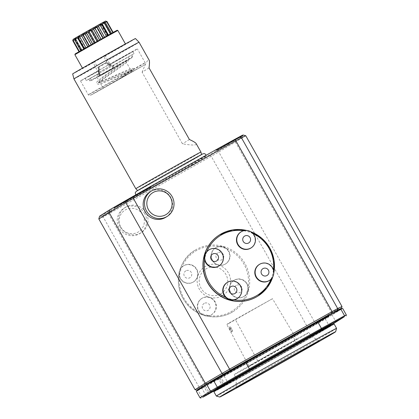 <?xml version="1.0" encoding="UTF-8"?>
<svg xmlns="http://www.w3.org/2000/svg" width="419" height="419" viewBox="0 0 419 419"><rect width="100%" height="100%" fill="white"/><g stroke="black" fill="none" stroke-linecap="round" stroke-linejoin="round"><path stroke-width="0.31" stroke-dasharray="2.1 1.57" d="M231.707 328.753A2.493 0.456 -119.3 0 0 230.104 326.82A2.493 0.456 -119.3 0 0 230.927 329.214A2.493 0.456 -119.3 0 0 232.54 331.167A2.493 0.456 -119.3 0 0 231.707 328.753M230.665 329.339C229.911 328.035 229.371 327.396 229.041 327.417C229.392 329.125 230.172 330.591 231.372 331.822L231.377 331.822C231.566 331.529 231.325 330.701 230.665 329.339M271.999 298.957L229.34 323.169C224.636 325.673 226.632 324.421 235.321 319.409L272.481 298.721L296.746 339.369L257.8 361.058C248.792 366.248 246.728 367.547 251.62 364.939L296.223 339.626M229.34 323.169L226.799 324.458L248.991 366.274L251.62 364.939M98.936 74.137L98.622 74.158L99.717 76.101L99.732 75.546L98.936 74.137L98.905 67.16A32.006 0.278 150.6 0 0 105.997 63.18L106.023 62.593L106.672 62.185L109.919 64.065L105.274 55.821L103.912 56.675L109.202 66.574L109.946 66.108A32.63 0.283 -29.4 0 1 99.266 72.099L98.528 72.566A37.364 0.325 150.6 0 0 109.202 66.574M109.946 66.108L109.254 64.484L109.919 64.065M109.438 64.955L110.422 64.358L112.936 65.799L134.043 53.632L86.298 80.537L99.539 73.304L100.639 75.54L99.743 76.101A31.509 0.278 150.6 0 0 113.628 68.307L114.638 67.684L113.418 65.511L131.184 55.298L132.163 57.036L131.844 57.796L114.638 67.684M109.757 64.772L112.507 66.364L112.172 66.71L112.962 68.119L113.628 68.307L112.507 66.364L113.418 65.793L112.936 65.799M105.274 55.821L94.594 61.818L99.24 70.062L98.575 70.476L99.266 72.099M99.24 70.062L99.193 66.38L106.672 62.185M109.254 64.484L106.023 62.593A31.509 0.278 -29.4 0 1 98.554 66.783L99.193 66.38M98.554 66.783L98.758 70.952M99.298 73.456L99.245 70.628L98.58 71.047L98.627 74.158L99.539 73.582M135.824 188.723A37.364 0.325 150.6 0 0 162.598 174A37.364 0.325 150.6 0 0 168.019 170.952A37.364 0.325 150.6 0 0 200.926 152.034M106.148 61.148A37.364 0.325 150.6 0 0 139.056 42.23M73.948 78.913A37.364 0.325 150.6 0 0 95.469 67.145L93.233 62.672A36.029 0.314 -29.4 0 1 72.665 73.922M98.528 72.566L95.469 67.145M149.044 67.883L142.114 72.23L182.469 143.843C192.379 145.461 196.961 145.409 196.218 143.68M142.114 72.23C145.802 62.803 148.143 58.77 149.143 60.137M216.356 396.086A68.999 0.602 150.6 0 0 276.76 362.734A68.999 0.602 150.6 0 0 336.577 328.344M213.905 391.739A68.999 0.602 150.6 0 0 274.314 358.392A68.999 0.602 150.6 0 0 334.132 323.997M263.834 364.258A65.909 0.576 150.6 0 0 331.439 325.511A65.909 0.576 150.6 0 0 273.738 357.37A65.909 0.576 150.6 0 0 216.597 390.225A65.909 0.576 150.6 0 0 263.834 364.258M216.393 389.602L228.764 382.767L223.358 385.946A88.928 0.775 150.6 0 0 225.522 384.747L297.286 344.465A88.928 0.775 150.6 0 0 328.847 326.459L331.068 325.16M297.286 344.465L296.961 343.8L224.883 384.26L225.522 384.747M223.358 385.946L222.337 385.669A89.671 0.78 150.6 0 0 224.883 384.26L221.211 377.749L293.295 337.29L296.961 343.8A89.671 0.78 150.6 0 0 329.015 325.511L328.847 326.459M335.572 322.52L335.829 321.52L329.015 325.511L325.348 319L342.663 308.421M346.335 314.931L335.829 321.52L332.157 315.009M202.754 397.238L201.754 396.95L199.994 397.767M196.328 391.257L198.082 390.44L201.754 396.95A89.671 0.78 150.6 0 0 205.603 394.866L206.384 395.274M223.364 385.925L222.348 385.637L218.681 379.127L222.337 385.669L227.747 382.484L207.908 393.572L208.091 394.321M218.681 379.127L204.236 387.062L207.908 393.572L205.603 394.866L201.937 388.355A89.671 0.78 150.6 0 1 198.082 390.44M204.21 303.387A3.986 3.918 57.9 0 0 204.184 310.259A3.986 3.918 57.9 0 0 210.102 306.933A3.986 3.918 57.9 0 0 204.21 303.387M217.901 252.856A3.986 3.918 57.9 0 0 217.88 259.722A3.986 3.918 57.9 0 0 223.798 256.402A3.986 3.918 57.9 0 0 217.901 252.856M185.868 270.836A3.986 3.918 57.9 0 0 185.842 277.708A3.986 3.918 57.9 0 0 191.761 274.382A3.986 3.918 57.9 0 0 185.868 270.836M236.243 285.402A3.986 3.918 57.9 0 0 236.216 292.273A3.986 3.918 57.9 0 0 242.14 288.953A3.986 3.918 57.9 0 0 236.243 285.402M293.295 337.29A89.671 0.78 150.6 0 0 325.348 319M204.236 387.062L201.937 388.355M218.671 379.158A89.671 0.78 150.6 0 0 221.211 377.749M202.068 298.297A9.438 9.281 57.9 0 0 202.01 314.569A9.438 9.281 57.9 0 0 216.031 306.698A9.438 9.281 57.9 0 0 202.068 298.297M215.764 247.765A9.438 9.281 57.9 0 0 215.706 264.033A9.438 9.281 57.9 0 0 229.727 256.166A9.438 9.281 57.9 0 0 215.764 247.765M183.726 265.746A9.438 9.281 57.9 0 0 183.669 282.018A9.438 9.281 57.9 0 0 197.689 274.146A9.438 9.281 57.9 0 0 183.726 265.746M234.106 280.316A9.438 9.281 57.9 0 0 234.048 296.584A9.438 9.281 57.9 0 0 248.064 288.717A9.438 9.281 57.9 0 0 234.106 280.316M280.054 343.219A68.318 0.597 -29.4 0 1 329.015 316.303A68.318 0.597 -29.4 0 1 269.789 350.357A68.318 0.597 -29.4 0 1 209.977 383.375A68.318 0.597 -29.4 0 1 280.054 343.219M202.058 298.276A9.464 9.307 57.9 0 0 208.604 315.774A9.464 9.307 57.9 0 0 214.706 301.769A9.464 9.307 57.9 0 0 202.058 298.276M215.754 247.739A9.464 9.307 57.9 0 0 212.512 260.932A9.464 9.307 57.9 0 0 225.427 264.007A9.464 9.307 57.9 0 0 226.674 249.101A9.464 9.307 57.9 0 0 215.754 247.739M183.716 265.725A9.464 9.307 57.9 0 0 179.206 275.744A9.464 9.307 57.9 0 0 193.389 281.987A9.464 9.307 57.9 0 0 196.364 269.218A9.464 9.307 57.9 0 0 183.716 265.725M220.567 293.887A14.445 14.204 -122.1 0 1 199.198 281.034A14.445 14.204 -122.1 0 1 220.656 268.988A14.445 14.204 -122.1 0 1 220.567 293.887M234.09 280.29A9.464 9.307 57.9 0 0 230.853 293.483A9.464 9.307 57.9 0 0 245.675 294.966A9.464 9.307 57.9 0 0 234.09 280.29M208.741 250.017A9.464 9.307 -122.1 0 1 221.656 253.092A9.464 9.307 -122.1 0 1 218.802 266.055M259.12 264.583A9.464 9.307 -122.1 0 1 271.083 279.028A9.464 9.307 -122.1 0 1 269.176 280.62M227.082 282.568A9.464 9.307 -122.1 0 1 239.998 285.638A9.464 9.307 -122.1 0 1 237.144 298.606M240.778 232.032A9.464 9.307 -122.1 0 1 252.081 233.163A9.464 9.307 -122.1 0 1 250.834 248.069M200.738 313.218A9.464 9.307 57.9 0 0 214.895 301.381A9.464 9.307 57.9 0 0 201.984 298.307A9.464 9.307 57.9 0 0 200.738 313.218A35.123 34.531 -122.1 0 1 179.515 275.55A9.464 9.307 57.9 0 0 193.698 281.798A9.464 9.307 57.9 0 0 196.553 268.83A9.464 9.307 57.9 0 0 179.515 275.55A35.123 34.531 -122.1 0 1 181.736 267.353A35.123 34.531 -122.1 0 1 218.807 246.54A9.464 9.307 57.9 0 0 212.821 260.738A9.464 9.307 57.9 0 0 225.736 263.813A9.464 9.307 57.9 0 0 218.807 246.54A35.123 34.531 -122.1 0 1 226.978 248.907A35.123 34.531 -122.1 0 1 248.205 286.57A9.464 9.307 57.9 0 0 234.017 280.327A9.464 9.307 57.9 0 0 231.162 293.29A9.464 9.307 57.9 0 0 248.205 286.57A35.123 34.531 -122.1 0 1 245.984 294.772A35.123 34.531 -122.1 0 1 208.913 315.58A35.123 34.531 -122.1 0 1 200.738 313.218M222.175 295.819A16.938 16.655 -122.1 0 1 197.124 280.746A16.938 16.655 -122.1 0 1 222.28 266.625A16.938 16.655 -122.1 0 1 222.175 295.819M328.59 315.685A68.25 0.597 -29.4 0 1 269.422 349.708A68.25 0.597 -29.4 0 1 209.668 382.694M206.834 251.61A35.123 34.531 57.9 0 0 204.613 259.806M225.836 297.474A35.123 34.531 57.9 0 0 234.012 299.836M270.993 279.243A35.123 34.531 57.9 0 0 271.083 279.028A35.123 34.531 57.9 0 0 273.303 270.831A35.123 34.531 57.9 0 0 273.429 269.883M252.971 233.556A35.123 34.531 57.9 0 0 252.081 233.163A35.123 34.531 57.9 0 0 243.905 230.801A35.123 34.531 57.9 0 0 243.591 230.749M201.01 388.167L199.36 387.675A99.638 0.869 150.6 0 0 204.938 384.605L206.101 385.37L307.902 328.224A98.392 0.859 150.6 0 0 314.784 324.301L333.273 313.386M202.99 387.077A98.392 0.859 150.6 0 0 206.101 385.37M144.754 213.674A14.948 14.696 57.9 0 0 123.998 208.206A14.948 14.696 57.9 0 0 119.127 228.056A14.948 14.696 57.9 0 0 139.878 233.524A14.948 14.696 57.9 0 0 144.754 213.674M307.902 328.224L307.457 327.056A99.638 0.869 150.6 0 0 315.004 322.756L314.784 324.301M98.811 218.907L103.126 216.89L199.36 387.675L195.039 389.686M204.938 384.605L108.71 213.821L211.223 156.277L307.457 327.056L204.938 384.605M103.556 215.214L103.126 216.89A99.638 0.869 150.6 0 0 108.71 213.821L108.647 212.417A98.392 0.859 150.6 0 1 103.556 215.214L100.534 216.623A87.183 0.759 150.6 0 0 126.962 202.131L108.647 212.417M120.473 227.213A14.948 14.696 -122.1 0 1 125.344 207.358A14.948 14.696 -122.1 0 1 145.733 212.213A14.948 14.696 -122.1 0 1 141.229 232.681A14.948 14.696 -122.1 0 1 120.473 227.213M183.045 298.349A36.118 35.51 -122.1 0 1 194.819 250.368A36.118 35.51 -122.1 0 1 219.1 245.466A36.118 35.51 -122.1 0 1 248.896 273.921A36.118 35.51 -122.1 0 1 233.205 311.563A36.118 35.51 -122.1 0 1 183.045 298.349M210.448 155.271L192.132 165.552A87.183 0.759 150.6 0 0 229.046 144.487L217.335 151.348A98.392 0.859 150.6 0 1 210.448 155.271L211.223 156.277A99.638 0.869 150.6 0 0 218.776 151.971L245.764 135.74M341.993 306.519L315.004 322.756L218.776 151.971L217.335 151.348M243.03 134.991L232.854 141.371L235.499 142.177L331.728 312.962L331.298 314.627M257.842 296.107A36.118 35.51 57.9 0 0 269.621 248.127A36.118 35.51 57.9 0 0 219.462 234.912M165.866 217.231A14.948 14.696 57.9 0 0 170.737 197.375A14.948 14.696 57.9 0 0 149.986 191.907M242.816 135.85A87.183 0.759 150.6 0 0 216.382 150.342M151.217 186.921A87.183 0.759 150.6 0 0 114.303 207.986M100.534 216.623L100.806 215.612L99.586 216.183M100.806 215.612A86.434 0.754 150.6 0 0 126.863 201.329L126.962 202.131M192.132 165.552L191.734 164.913L126.863 201.329M191.734 164.913A86.434 0.754 150.6 0 0 228.135 144.136L229.046 144.487M232.854 141.371L228.135 144.136M165.107 179.473A40.13 0.351 -29.4 0 1 136.348 195.285A40.13 0.351 -29.4 0 1 171.135 175.283A40.13 0.351 -29.4 0 1 206.268 155.889A40.13 0.351 -29.4 0 1 165.107 179.473M136.07 191.53A38.59 0.335 150.6 0 0 163.682 176.378A38.59 0.335 150.6 0 0 203.199 153.705M163.976 176.19A36.668 0.319 150.6 0 0 201.591 154.632A36.668 0.319 150.6 0 0 169.486 172.356A36.668 0.319 150.6 0 0 137.699 190.635A36.668 0.319 150.6 0 0 163.976 176.19M135.447 38.548A36.029 0.314 -29.4 0 1 103.912 56.675M94.594 61.818L93.233 62.672M125.202 44.367L82.574 68.339L125.202 44.367M98.905 67.16L98.544 66.794L98.905 67.16M109.338 65.024A32.63 0.283 150.6 0 0 137.374 48.897A32.63 0.283 150.6 0 0 108.809 64.667A32.63 0.283 150.6 0 0 80.521 80.935A32.63 0.283 150.6 0 0 98.659 71.015M110.422 64.358L132.818 51.464L108.83 64.704L86.848 77.264L99.245 70.628M105.997 63.18L112.172 66.71M99.539 73.304L99.303 73.435L100.523 75.609L90.41 81.05L89.807 80.809L88.828 79.076L131.184 55.298M114.523 67.747L113.418 65.793M88.828 79.076L99.313 73.425L100.639 75.54M126.91 60.765L123.155 64.332L103.011 78.824L98.837 82.967L103.985 81.794L126.857 72.115L132.341 70.471L130.309 72.791L133.436 71.078C134.394 69.952 134.337 69.077 133.258 68.459L132.247 68.417C130.66 68.726 127.685 69.853 123.312 71.785C112.172 76.766 98.491 82.768 98.161 82.103L98.428 82.213L101.089 79.065L125.302 61.342L123.39 62.379L128.596 59.556M122.777 62.709L126.8 60.572M118.865 79.154L133.069 71.261L119.97 78.536L123.715 76.441L129.701 71.989L131.896 69.648L126.936 71.01L104.132 80.705L98.428 82.203M114.968 81.7L107.327 85.722L131.828 72.031L114.968 81.7M108.851 70.848L101.215 74.87L125.716 61.184L108.851 70.848M189.398 139.496L182.469 143.843M83.402 33.74L79.128 36.118L79.652 37.223L82.747 35.138L83.119 35.29L83.402 33.74L84.088 33.352L84.973 34.253L87.87 32.268L88.928 32.038L88.954 30.624L84.088 33.352M78.568 36.427L75.404 38.166L75.572 39.47L77.468 38.061L78.479 37.506L78.144 38.056L78.568 36.427L79.128 36.118M75.038 38.365L73.367 39.255L73.236 40.727L75.043 39.37L75.577 39.087L74.592 40.004L75.404 38.166M72.775 39.91L75.525 38.003L73.393 39.166M74.912 38.307L76.483 37.401L75.101 38.15M103.729 22.024L102.325 22.841L103.959 21.94M105.578 21.044L103.242 22.385L105.504 21.139L107.039 21.657L105.258 22.307L107.055 21.605M105.373 21.222L102.283 22.987L103.666 22.238L105.3 22.705L104.038 23.055L106.688 21.877L105.504 21.139M103.299 22.453L99.539 24.59L100.104 24.292L101.712 24.779L101.105 24.758L104.31 23.281L103.299 22.453L103.666 22.238M99.539 24.616L95.207 27.078L96.71 27.633L96.81 27.214L100.199 25.648L99.539 24.616L100.104 24.292M94.558 27.455L89.687 30.21L90.897 30.927L91.677 30.126L94.856 28.686L94.558 27.455L95.249 27.062M101.66 24.365L101.189 24.47L101.812 24.438M105.279 22.432L104.085 22.888L105.358 22.49M112.805 32.572L110.894 33.745L104.619 22.605L104.085 22.888L110.365 34.028L111.491 33.373L103.163 37.925M107.039 21.657L113.172 32.541L111.538 33.447L105.258 22.307L111.543 33.426L112.852 32.651M94.924 28.403L96.71 27.633L102.844 38.517L113.172 32.541M79.652 37.223L85.78 48.106L89.252 46.174L83.119 35.29L84.696 34.164M75.535 39.182L81.857 50.228L80.726 50.882L85.78 48.106M72.916 40.837L74.399 39.695L72.901 40.889M78.997 51.631L80.678 50.809L74.404 39.674L80.673 50.835L79.029 51.773L81.857 50.228M74.655 39.789L75.572 39.03M80.752 50.615L81.899 50.065L75.624 38.925L74.645 39.674M107.463 35.61L101.189 24.47M110.894 33.745L110.365 34.028M112.821 32.761L106.688 21.877M110.862 33.871L104.582 22.731M110.317 34.196L104.038 23.055M105.3 22.705L111.433 33.583M110.438 34.164L104.31 23.281M108.401 35.311L102.126 24.171M107.384 35.898L101.105 24.758M101.712 24.779L107.845 35.662M106.332 36.526L100.199 25.648M104.457 37.574L98.182 26.434M103.09 38.354L96.81 27.214M90.897 30.927L97.03 41.806L102.844 38.517M100.989 39.569L94.856 28.686M99.507 40.386L93.233 29.246M97.952 41.266L91.677 30.126M84.973 34.253L91.106 45.137L97.03 41.806M95.055 42.916L88.928 32.038M94.149 43.408L87.87 32.268M92.594 44.283L86.319 33.143M89.252 46.174L91.106 45.137M89.022 46.279L82.747 35.138M87.66 47.038L81.386 35.898M84.277 48.939L78.144 38.056M84.753 48.646L78.479 37.506M83.748 49.201L77.468 38.061M75.572 39.47L81.705 50.353M80.726 50.882L74.592 40.004M81.323 50.51L75.043 39.37M73.236 40.727L79.364 51.605M81.899 50.065L79.044 51.72M81.354 50.39L75.08 39.25M84.345 48.557L80.783 50.673M84.832 48.358L78.557 37.218M89.352 45.708L84.371 48.599M95.171 42.419L89.373 45.744M101.094 39.087L95.186 42.45M103.194 37.977L101.115 39.119M278.216 349.362A42.968 0.377 -29.4 0 1 309.007 332.435A42.968 0.377 -29.4 0 1 271.758 353.856A42.968 0.377 -29.4 0 1 234.137 374.623A42.968 0.377 -29.4 0 1 278.216 349.362M280.306 353.076A42.968 0.377 -29.4 0 1 311.097 336.143L311.097 336.143A42.968 0.377 -29.4 0 1 273.848 357.564A42.968 0.377 -29.4 0 1 236.227 378.331L236.227 378.331A42.968 0.377 -29.4 0 1 280.306 353.076M257.8 361.058L235.321 319.409M216.539 389.88A65.788 0.576 150.6 0 0 263.692 363.959A65.788 0.576 150.6 0 0 331.172 325.285M226.847 383.694A66.26 0.576 150.6 0 0 263.289 363.425A66.26 0.576 150.6 0 0 320.545 330.895M205.572 386.297L209.238 392.807L209.191 393.687M220.012 378.362L223.683 384.872L224.464 385.291M224.469 374.476A68.25 0.597 150.6 0 0 209.914 383.128A68.25 0.597 150.6 0 0 258.827 356.239A68.25 0.597 150.6 0 0 328.836 316.12A68.25 0.597 150.6 0 0 316.026 322.913M142.711 214.832A12.79 12.575 57.9 0 0 120.829 214.418A12.79 12.575 57.9 0 0 131.702 233.713A12.79 12.575 57.9 0 0 142.711 214.832M250.651 231.691A36.118 35.51 57.9 0 0 246.602 230.46M272.863 276.66A36.118 35.51 57.9 0 0 273.796 272.999M112.962 68.119A32.006 0.278 -29.4 0 1 99.732 75.546M89.807 80.809L132.163 57.036M117.163 78.908A32.63 0.283 150.6 0 0 145.199 62.782A32.63 0.283 150.6 0 0 116.634 78.552A32.63 0.283 150.6 0 0 88.346 94.82A32.63 0.283 150.6 0 0 111.732 81.967A32.63 0.283 150.6 0 0 117.163 78.908M116.817 63.557L118.038 65.725M128.235 57.005L129.455 59.173M97.37 74.472L98.591 76.64M90.274 78.311L91.499 80.485M131.707 54.947L132.687 56.685C132.991 57.021 132.713 57.387 131.859 57.785L90.41 81.05M80.521 80.935L88.346 94.82C89.504 95.663 90.106 95.888 90.158 95.501L144.204 65.118L122.317 77.086L90.808 95.092L95.228 92.835L144.592 64.872C145.063 65.092 145.267 64.395 145.199 62.782L137.374 48.897M88.954 30.624L89.687 30.21M106.625 21.668L106.913 21.489M104.3 23.04L105.117 22.563M100.235 25.381L101.477 24.669M89.001 31.75L90.614 30.838M78.17 37.799L79.406 37.118M74.572 39.774L75.373 39.339M72.817 40.695L73.089 40.559M99.842 39.784L116.822 30.498L75.394 53.758L99.842 39.784M74.87 54.669L117.839 30.456M230.104 326.82L229.041 327.417M232.54 331.167L231.372 331.822M331.136 324.584L263.289 363.425L215.963 389.481M227.742 382.479L228.764 382.767M224.076 375.974L227.747 382.484M209.799 382.929L209.977 383.375M329.015 316.303L328.706 315.895M211.731 314.538L212.04 314.344M201.675 298.501L201.984 298.307M225.427 264.007L225.736 263.813M215.366 247.969L215.675 247.776M193.389 281.987L193.698 281.798M183.333 265.95L183.642 265.761M243.769 296.558L244.078 296.364M233.708 280.521L234.017 280.327M246.65 230.46L250.599 231.66M273.796 273.057L272.884 276.613M139.878 233.524L141.229 232.681M123.998 208.206L125.344 207.358M194.819 250.368C178.677 259.55 172.555 284.354 185.025 301.507C194.191 315.743 216.419 322.216 233.205 311.563M135.772 194.845L136.348 195.285M206.268 155.889L206.2 155.208M98.627 74.179L99.68 76.049M98.575 71.052L98.617 74.163M98.57 70.497L98.538 66.815M113.628 68.307L99.743 76.101M126.847 60.697L127.187 60.823L125.983 61.122M98.811 82.894L98.769 83.166C98.601 83.297 99.135 82.297 104.614 78.269L119.666 67.668C124.092 64.599 126.915 62.41 128.13 61.09L128.591 59.561M132.357 70.455L132.708 70.591L127.156 72.545L111.25 79.521C105.017 82.313 100.77 83.905 98.507 84.292L96.836 83.706C96.291 82.653 95.92 82.161 101.738 77.662L122.783 62.709M131.938 69.706L132.006 69.345C131.592 70.198 124.621 75.195 118.86 79.149M132.409 70.523L131.912 69.643M98.826 82.978L98.345 82.124M97.072 77.326L103.184 88.173M125.716 61.184L131.828 72.031M99.617 24.312L101.382 24.532M102.325 22.841L104.169 22.904M103.242 22.385L105.263 22.406M102.283 22.987L104.095 23.061M99.539 24.59L101.335 24.847M95.207 27.078L96.459 27.549M83.449 33.703L83.161 35.107M79.149 36.076L78.426 37.736M76.441 37.548L75.551 39.15M75.525 38.003L74.498 39.742M76.483 37.401L75.593 38.998M79.228 35.798L78.515 37.427M83.559 33.305L83.287 34.662M95.317 26.685L96.716 27.167M111.559 33.42L105.352 22.411M80.658 50.835L74.456 39.836M134.043 53.632L132.818 51.464M86.298 80.537L85.078 78.363M319.241 340.961L311.097 336.143L309.007 332.435M236.127 387.795L236.227 378.331L234.137 374.623"/><path stroke-width="0.63" d="M139.056 42.23A37.364 0.325 150.6 0 0 106.342 60.289A37.364 0.325 150.6 0 0 73.948 78.913L72.665 73.922A36.029 0.314 -29.4 0 1 103.902 55.957A36.029 0.314 -29.4 0 1 135.447 38.548L139.056 42.23L149.143 60.137C149.63 61.048 149.599 63.63 149.044 67.883L189.398 139.496C193.363 141.308 195.636 142.701 196.218 143.68L200.926 152.034A37.364 0.325 150.6 0 0 168.213 170.093A37.364 0.325 150.6 0 0 135.819 188.718A37.364 0.325 150.6 0 0 135.824 188.723L137.621 190.561M73.948 78.913L135.819 188.718M285.061 359.753A47.703 0.414 -29.4 0 1 319.241 340.961A47.703 0.414 -29.4 0 1 277.891 364.745A47.703 0.414 -29.4 0 1 236.127 387.795A47.703 0.414 -29.4 0 1 285.061 359.753M322.216 338.866A66.506 0.581 150.6 0 0 257.601 375.073A66.506 0.581 150.6 0 0 219.75 397.034A66.506 0.581 150.6 0 0 277.975 364.886A66.506 0.581 150.6 0 0 335.629 331.738A66.506 0.581 150.6 0 0 322.216 338.866M335.629 331.738L336.577 328.344A68.999 0.602 150.6 0 0 336.577 328.339A68.999 0.602 150.6 0 0 322.661 335.739A68.999 0.602 150.6 0 0 255.873 373.161A68.999 0.602 150.6 0 0 216.351 396.081A68.999 0.602 150.6 0 0 216.356 396.086L219.75 397.034M336.577 328.339L334.132 323.997A68.999 0.602 150.6 0 0 320.216 331.398A68.999 0.602 150.6 0 0 253.427 368.82A68.999 0.602 150.6 0 0 213.905 391.739L216.351 396.081M331.068 325.16L344.308 316.764A88.928 0.775 150.6 0 0 321.535 329.255L249.776 369.537A88.928 0.775 150.6 0 0 218.21 387.544L202.754 397.238A88.928 0.775 150.6 0 0 206.384 395.274L216.393 389.602M346.042 315.952L346.335 314.931L342.663 308.421L340.904 309.243L344.575 315.753L346.335 314.931M344.308 316.764L344.575 315.753A89.671 0.78 150.6 0 0 321.446 328.444L321.535 329.255M249.776 369.537L249.368 368.903L321.446 328.444L317.78 321.933L245.696 362.393L249.368 368.903A89.671 0.78 150.6 0 0 217.309 387.193L218.21 387.544M201.02 398.05L199.994 397.767L210.5 391.178L211.49 391.482M206.834 384.668L210.5 391.178L217.309 387.193L213.643 380.682L206.834 384.668L196.328 391.257L199.994 397.767M218.037 255.585A3.986 3.918 -122.1 0 1 214.601 261.472A3.986 3.918 -122.1 0 1 211.213 255.454A3.986 3.918 -122.1 0 1 218.037 255.585M268.411 270.15A3.986 3.918 -122.1 0 1 264.981 276.037A3.986 3.918 -122.1 0 1 261.592 270.025A3.986 3.918 -122.1 0 1 268.411 270.15M236.374 288.136A3.986 3.918 -122.1 0 1 232.943 294.018A3.986 3.918 -122.1 0 1 229.554 288.005A3.986 3.918 -122.1 0 1 236.374 288.136M250.07 237.604A3.986 3.918 -122.1 0 1 246.639 243.486A3.986 3.918 -122.1 0 1 243.25 237.473A3.986 3.918 -122.1 0 1 250.07 237.604M340.904 309.243A89.671 0.78 150.6 0 0 317.78 321.933M245.696 362.393A89.671 0.78 150.6 0 0 213.643 380.682M222.175 253.296A9.438 9.281 -122.1 0 1 214.046 267.238A9.438 9.281 -122.1 0 1 206.017 252.992A9.438 9.281 -122.1 0 1 222.175 253.296M272.549 267.867A9.438 9.281 -122.1 0 1 264.42 281.804A9.438 9.281 -122.1 0 1 256.397 267.558A9.438 9.281 -122.1 0 1 272.549 267.867M240.516 285.847A9.438 9.281 -122.1 0 1 232.388 299.784A9.438 9.281 -122.1 0 1 224.359 285.543A9.438 9.281 -122.1 0 1 240.516 285.847M254.207 235.316A9.438 9.281 -122.1 0 1 246.079 249.253A9.438 9.281 -122.1 0 1 238.055 235.007A9.438 9.281 -122.1 0 1 254.207 235.316M222.196 253.286A9.464 9.307 -122.1 0 1 219.106 265.861A9.464 9.307 -122.1 0 1 204.922 259.612A9.464 9.307 -122.1 0 1 222.196 253.286M272.57 267.851A9.464 9.307 -122.1 0 1 269.485 280.426A9.464 9.307 -122.1 0 1 256.569 277.352A9.464 9.307 -122.1 0 1 259.429 264.389A9.464 9.307 -122.1 0 1 272.57 267.851M240.537 285.837A9.464 9.307 -122.1 0 1 226.145 297.281A9.464 9.307 -122.1 0 1 227.391 282.375A9.464 9.307 -122.1 0 1 240.537 285.837M254.228 235.3A9.464 9.307 -122.1 0 1 251.143 247.875A9.464 9.307 -122.1 0 1 238.233 244.801A9.464 9.307 -122.1 0 1 244.214 230.607A9.464 9.307 -122.1 0 1 254.228 235.3M219.106 265.861L218.802 266.055A9.464 9.307 -122.1 0 1 206.834 251.61A9.464 9.307 -122.1 0 1 208.741 250.017L209.05 249.824M269.485 280.426L269.176 280.62A9.464 9.307 -122.1 0 1 256.266 277.546A9.464 9.307 -122.1 0 1 259.12 264.583L259.429 264.389M237.447 298.412L237.144 298.606A9.464 9.307 -122.1 0 1 225.836 297.474A9.464 9.307 -122.1 0 1 227.082 282.568L227.391 282.375M251.143 247.875L250.834 248.069A9.464 9.307 -122.1 0 1 237.924 244.995A9.464 9.307 -122.1 0 1 240.778 232.032L241.087 231.838M209.799 382.929L209.668 382.694A68.25 0.597 -29.4 0 1 279.677 342.574A68.25 0.597 -29.4 0 1 328.59 315.685L328.706 315.895M333.273 313.386L341.506 308.222L337.243 310.212L337.677 308.536A99.638 0.869 150.6 0 0 332.094 311.605L332.157 313.009L230.356 370.155A98.392 0.859 150.6 0 0 223.468 374.078L206.955 383.752L196.747 390.157L201.01 388.167A98.392 0.859 150.6 0 0 202.99 387.077M337.243 310.212A98.392 0.859 150.6 0 0 332.157 313.009M146.456 210.914A14.948 14.696 -122.1 0 1 151.332 191.059A14.948 14.696 -122.1 0 1 172.089 196.527A14.948 14.696 -122.1 0 1 167.212 216.382A14.948 14.696 -122.1 0 1 146.456 210.914M230.356 370.155L229.581 369.149A99.638 0.869 150.6 0 0 222.028 373.455L223.468 374.078M196.747 390.157L195.039 389.686L205.305 383.249L206.955 383.752M109.762 209.799L109.076 212.464L205.305 383.249L222.028 373.455L125.8 202.67L98.811 218.907L99.586 216.183L109.762 209.799L114.481 207.033L114.303 207.986L126.014 201.125L125.8 202.67A99.638 0.869 150.6 0 1 133.347 198.37L229.581 369.149L332.094 311.605L235.866 140.821L133.347 198.37L132.902 197.202A98.392 0.859 150.6 0 0 126.014 201.125M341.993 306.519L245.764 135.74L241.444 137.751L337.677 308.536L341.993 306.519L341.506 308.222M239.788 137.259L241.444 137.751A99.638 0.869 150.6 0 0 235.866 140.821L234.703 140.061A98.392 0.859 150.6 0 1 239.788 137.259L242.816 135.85L241.81 135.557L243.03 134.991L245.764 135.74M246.602 230.46A36.118 35.51 57.9 0 0 219.614 234.818L219.462 234.912A36.118 35.51 57.9 0 0 208.568 284.381A36.118 35.51 57.9 0 0 257.842 296.107L257.994 296.013A36.118 35.51 57.9 0 0 272.863 276.66M151.332 191.059L149.986 191.907A14.948 14.696 57.9 0 0 145.477 212.375A14.948 14.696 57.9 0 0 165.866 217.231L167.212 216.382M195.039 389.686L98.811 218.907M241.81 135.557A86.434 0.754 150.6 0 0 215.754 149.845L216.382 150.342L234.703 140.061M132.902 197.202L151.217 186.921L150.882 186.261L215.754 149.845M150.882 186.261A86.434 0.754 150.6 0 0 114.481 207.033M206.2 155.208L204.818 153.679L203.199 153.705A38.59 0.335 150.6 0 0 175.608 168.894A38.59 0.335 150.6 0 0 136.07 191.53L135.217 192.881L135.772 194.845M74.645 39.674L73.121 40.454L73.393 39.166L74.912 38.307M78.557 37.218L75.441 39.082L75.472 37.935L78.552 36.196M83.517 33.326L84.203 32.933L83.517 33.326L83.24 34.861L82.852 34.761L79.757 36.846L79.228 35.767L83.496 33.352M84.209 32.933L89.079 30.178L89.053 31.566L86.434 32.729L85.099 33.808L84.203 32.933M94.678 27.031L94.982 28.241L93.343 28.838L91.028 30.456L89.813 29.765L94.684 27.031M95.412 26.643L99.643 24.265L100.303 25.271L96.915 26.842L96.831 27.204L95.364 26.648M100.351 23.914L103.388 22.207M103.959 21.94L105.578 21.044M107.919 35.275L101.812 24.438L100.199 23.962L99.654 24.26M103.362 22.223L104.378 23.024L101.189 24.47M111.459 33.316L105.358 22.49L103.729 22.024M105.399 21.133L106.719 21.767L105.279 22.432M113.135 32.394L107.055 21.605L105.525 21.07M78.961 51.647L72.901 40.889L72.775 39.91M73.121 40.454L73.393 39.166M72.833 40.638L78.997 51.631M75.101 38.15L74.655 39.789L80.752 50.615M78.657 36.097L79.228 35.767L78.657 36.097L78.238 37.715L84.345 48.557M84.821 33.719L83.24 34.861L89.352 45.708M89.813 29.765L89.079 30.178L89.807 29.765M102.943 38.05L96.831 27.204L95.05 27.958M104.525 37.165L98.282 26.083M103.163 37.925L96.915 26.842M100.303 25.271L106.41 36.113M108.432 34.986L102.194 23.92M104.378 23.024L110.48 33.855M106.719 21.767L112.805 32.572M79.353 51.422L73.267 40.617M81.747 50.044L75.645 39.213M83.779 48.882L77.541 37.81M85.864 47.687L79.757 36.846M87.728 46.629L81.485 35.542M89.1 45.849L82.852 34.761M91.211 44.655L85.099 33.808M92.683 43.822L86.434 32.729M94.238 42.942L87.985 31.854M89.053 31.566L95.171 42.419M97.14 41.303L91.028 30.456M98.041 40.8L91.792 29.707M99.596 39.925L93.343 28.838M94.982 28.241L101.094 39.087M331.298 325.39L331.172 325.285A65.788 0.576 150.6 0 0 273.576 357.082A65.788 0.576 150.6 0 0 216.539 389.88L216.565 390.037M320.545 330.895A66.26 0.576 150.6 0 0 311.883 334.896A66.26 0.576 150.6 0 0 234.755 378.357A66.26 0.576 150.6 0 0 226.847 383.694M316.026 322.913A68.25 0.597 150.6 0 0 279.923 343.009A68.25 0.597 150.6 0 0 224.469 374.476M204.613 259.806A35.123 34.531 57.9 0 0 225.836 297.474M234.012 299.836A35.123 34.531 57.9 0 0 270.993 279.243M273.429 269.883A35.123 34.531 57.9 0 0 252.971 233.556M243.591 230.749A35.123 34.531 57.9 0 0 206.834 251.61M148.499 209.757A12.79 12.575 -122.1 0 1 159.513 190.875A12.79 12.575 -122.1 0 1 170.386 210.17A12.79 12.575 -122.1 0 1 148.499 209.757M273.796 272.999A36.118 35.51 57.9 0 0 269.773 248.032A36.118 35.51 57.9 0 0 250.651 231.691M246.65 230.46L232.603 229.921L219.614 234.818A36.118 35.51 57.9 0 0 203.487 259.749A36.118 35.51 57.9 0 0 219.456 295.322A36.118 35.51 57.9 0 0 257.994 296.013L267.165 287.67L272.884 276.613M101.576 24.323L100.34 25.004M105.174 22.348L104.373 22.788M106.929 21.427L106.656 21.563M75.441 39.082L74.629 39.559M79.505 36.741L78.264 37.453M90.745 30.372L89.132 31.284M100.162 40.172L74.87 54.669L75.2 53.878L114.125 31.854L117.194 30.241L117.839 30.456L100.162 40.172M331.172 325.285L331.136 324.584M216.539 389.88L215.963 389.481M250.599 231.66L261.739 238.207L269.92 248.263L274.068 260.34L273.796 273.057M201.565 154.527L200.926 152.034M99.643 24.265L100.204 23.956M74.87 54.669L82.459 68.14M117.839 30.456L125.428 43.927"/></g></svg>
